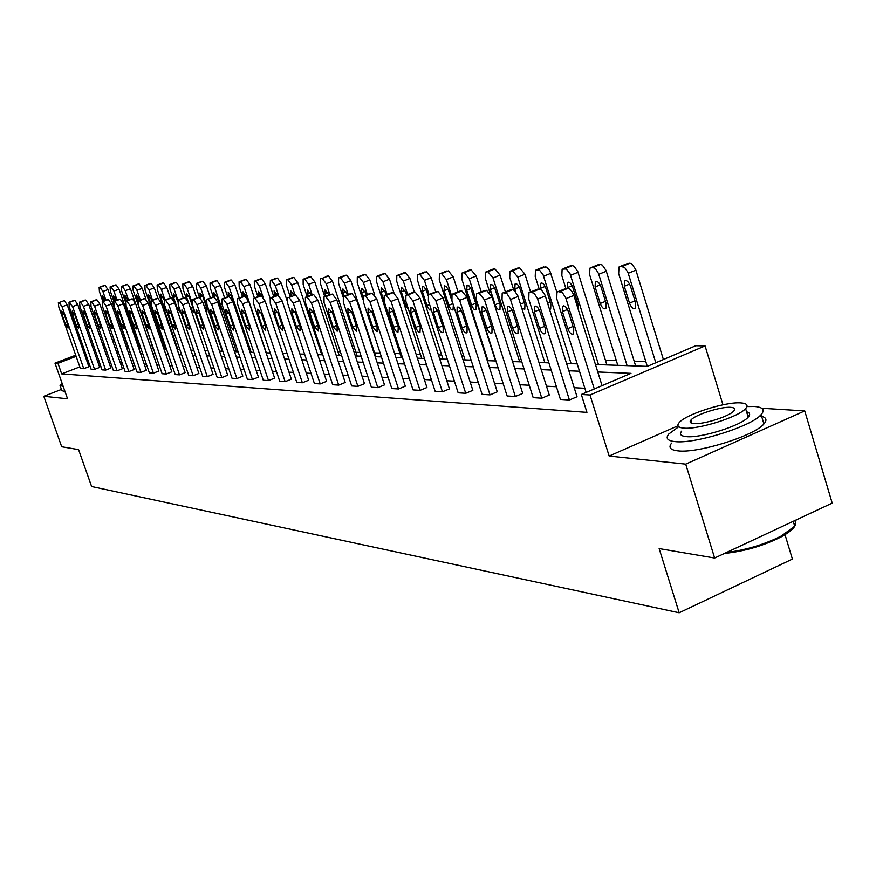 <?xml version="1.0" encoding="UTF-8"?>
<svg xmlns="http://www.w3.org/2000/svg" width="876" height="876" viewBox="0 0 876 876"><rect width="100%" height="100%" fill="white"/><g stroke="black" fill="none" stroke-linecap="round" stroke-linejoin="round"><path stroke-width="1.31" d="M61.419 389.448L43.8 396.291L67.561 398.799L54.98 363.146L75.719 355.196M714.63 558.034L685.711 464.138L804.737 410.91L832.2 503.12L714.63 558.034L659.146 548.584L679.174 612.784L91.619 486.519L78.577 449.618L61.692 446.749L43.8 396.291M645.798 361.536L634.158 361.164M616.332 360.594L605.436 360.244M486.618 356.455L485.906 356.433M463.7 355.722L461.674 355.656M441.668 355.01L438.416 354.911M420.469 354.342L416.089 354.2M400.036 353.685L394.616 353.51M380.151 353.05L374.567 352.875M359.872 352.404L355.93 352.272M340.348 351.78L337.939 351.703M321.547 351.177L320.561 351.145M176.897 346.557L176.185 346.524M164.414 346.151L162.98 346.108M152.282 345.768L150.168 345.702M139.853 345.363L138.496 345.319M595.45 364.515L647.353 366.365L695.796 345.724L705.07 345.91L590.019 394.999L581.325 394.485L630.961 373.351L597.782 371.982M722.963 404.789L705.07 345.91M804.737 410.91L761.693 408.26M784.83 534.042L792.397 559.085L679.174 612.784M536.747 289.507L539.572 289.047L541.335 289.693L545.069 295.179L577.043 396.751L569.422 400.004L560.432 399.423L528.786 299.231L528.962 292.704L530.1 292.19L534.086 293.186L537.349 298.3L569.422 400.004M484.056 290.733L486.585 290.328L491.983 296.953L522.709 393.412L515.351 396.51L507.116 395.985L476.435 300.074L476.566 293.756L479.139 293.307L484.527 299.942L515.351 396.51M435.69 291.861L437.989 291.511L443.048 297.862L472.854 390.346L465.725 393.313L458.159 392.82L428.408 300.851L428.484 294.73L430.784 294.369L435.843 300.731L465.725 393.313M391.868 292.639L384.903 295.376L393.247 292.595L398.011 298.694L426.94 387.52L420.042 390.368L413.045 389.919L384.181 301.563L384.214 295.65L386.272 295.343L391.035 301.454L420.042 390.368M377.83 387.641L349.666 302.121L345.166 296.241L343.907 296.274L351.922 293.602L356.423 299.472L384.509 384.903L377.83 387.641L371.358 387.225L343.326 302.231L343.304 296.504L343.907 296.274L342.921 293.241L342.921 288.916L346.71 293.153L347.301 294.938M305.877 297.106L313.641 294.533L317.9 300.183L345.199 382.483L338.716 385.122L332.705 384.739L305.472 302.833L305.395 297.293L307.093 297.084L311.352 302.746L338.716 385.122M276.488 295.617L278.075 295.398L282.116 300.851L308.659 380.239L302.362 382.779L296.778 382.418L270.29 303.403L270.169 298.037L271.724 297.851L275.754 303.315L302.362 382.779M243.484 296.395L244.951 296.208L248.795 301.475L274.626 378.147L268.505 380.6L263.293 380.261L237.516 303.939L237.363 298.738L238.776 298.574L242.619 303.852L268.505 380.6M212.66 297.128L214.018 296.953L217.686 302.045L242.827 376.187L236.881 378.552L232.009 378.246L206.911 304.432L206.714 299.395L208.017 299.253L211.674 304.355L236.881 378.552M183.818 297.818L185.077 297.665L188.57 302.592L213.065 374.359L207.284 376.647L202.717 376.351L178.266 304.892L178.036 300.008L179.241 299.877L182.734 304.826L207.284 376.647M156.76 298.464L157.921 298.322L161.272 303.096L185.154 372.639L179.514 374.862L175.233 374.578L151.395 305.33L151.132 300.577L152.249 300.468L155.589 305.264L179.514 374.862M126.045 301.048L132.418 298.946L135.616 303.578L158.906 371.03L153.42 373.176L149.391 372.913L126.133 305.735L125.848 301.125L126.889 301.026L130.086 305.669L153.42 373.176M107.376 299.647L108.394 299.526L111.471 304.027L134.203 369.508L128.849 371.588L125.049 371.347L102.361 306.118L102.262 301.563L103.007 301.552L106.073 306.063L128.849 371.588M84.797 300.183L85.749 300.074L88.695 304.443L110.891 368.073L105.668 370.099L102.076 369.869L79.924 306.48L79.585 302.121L80.483 302.045L83.428 306.425L105.668 370.099M63.455 300.698L64.342 300.599L67.189 304.848L88.87 366.715L83.767 368.686L80.373 368.467L58.736 306.819L58.363 302.581L59.218 302.516L62.054 306.775L83.767 368.686M584.85 388.287L574.196 387.707M556.435 386.743L546.482 386.196M529.246 385.254L519.95 384.75M503.229 383.841L494.546 383.37M478.296 382.483L470.171 382.035M454.392 381.18L446.793 380.764M431.441 379.932L424.334 379.538M409.399 378.728L402.752 378.366M388.199 377.567L381.991 377.238M367.81 376.461L361.996 376.143M348.177 375.388L342.746 375.092M329.256 374.359L324.186 374.085M311.024 373.362L306.272 373.11M293.427 372.41L288.992 372.169M276.433 371.479L272.305 371.26M260.03 370.581L256.164 370.373M244.163 369.716L240.571 369.53M228.822 368.884L225.471 368.697M213.985 368.073L210.864 367.909M199.619 367.296L196.717 367.132M185.69 366.529L183.007 366.387M172.2 365.796L169.714 365.664M159.125 365.084L156.815 364.964M146.434 364.394L144.299 364.274M134.127 363.726L132.156 363.617M122.169 363.069L120.362 362.971M110.551 362.434L108.898 362.346M99.273 361.821L97.751 361.744M89.034 363.321L87.841 363.781M79.815 366.88L61.67 373.877L586.942 412.377L581.325 394.485M73.978 300.446L74.898 300.337L77.789 304.651L99.722 367.383L94.564 369.376L91.071 369.157L69.182 306.655L69.018 302.297L72.588 306.6L94.564 369.376M95.922 299.92L96.907 299.8L99.919 304.235L122.377 368.774L117.099 370.833L113.398 370.592L90.984 306.304L90.863 301.815L91.586 301.804L94.586 306.25L117.099 370.833M119.18 299.362L120.231 299.242L123.363 303.808L146.369 370.252L140.959 372.377L137.039 372.114L114.066 305.932L113.76 301.388L114.767 301.289L117.899 305.866L140.959 372.377M143.85 298.771L144.978 298.639L148.252 303.337L171.827 371.818L166.276 374.008L162.115 373.734L138.572 305.538L138.288 300.862L139.372 300.753L142.635 305.472L166.276 374.008M170.075 298.147L171.28 297.993L174.707 302.844L198.885 373.483L193.18 375.738L188.756 375.454L164.611 305.111L164.37 300.293L160.702 294.15L160.877 297.774L164.622 308.691L167.086 312.316M198.381 297.336L192.468 299.592L199.312 297.314L202.893 302.329L227.705 375.256L221.847 377.589L217.128 377.282L192.359 304.662L192.14 299.701L193.399 299.57L196.969 304.596L221.847 377.589M227.815 296.767L229.227 296.592L232.972 301.771L258.453 377.151L252.43 379.56L247.393 379.231L221.956 304.191L221.781 299.066L223.139 298.924L226.884 304.103L252.43 379.56M259.701 296.011L261.223 295.814L265.165 301.169L291.347 379.177L285.138 381.673L279.751 381.323L253.613 303.676L253.482 298.398L254.96 298.223L258.902 303.589L285.138 381.673M293.876 295.201L295.54 294.971L299.691 300.523L326.606 381.345L320.211 383.929L314.418 383.557L287.558 303.129L287.47 297.676L289.091 297.479L293.23 303.041L320.211 383.929M324.525 296.701L332.42 294.084L336.8 299.833L364.493 383.677L357.901 386.36L351.681 385.955L324.043 302.538L324 296.909L325.773 296.668L330.142 302.439L357.901 386.36M370.855 293.142L364 295.836L372.18 293.11L376.811 299.088L405.314 386.185L398.525 388.977L391.802 388.55L363.354 301.902L363.365 296.077L365.325 295.803L369.946 301.793L398.525 388.977M412.979 292.398L415.158 292.069L420.075 298.289L449.432 388.9L442.424 391.813L435.153 391.342L405.851 301.213L405.906 295.201L408.074 294.873L412.979 301.103L442.424 391.813M459.363 291.314L461.772 290.931L466.996 297.413L497.261 391.846L490.012 394.879L482.118 394.375L451.917 300.468L452.027 294.248L454.447 293.854L459.659 300.348L490.012 394.879M509.821 290.131L512.493 289.704L514.19 290.339L517.804 295.705L549.285 395.043L541.795 398.219L533.188 397.66L502.036 299.658L502.189 293.241L503.229 292.781L507.051 293.756L510.215 298.76L541.795 398.219M61.67 373.877L57.958 363.332L54.98 363.146M678.002 425.791L609.159 456.046L685.711 464.138M609.159 456.046L590.019 394.999M83.746 352.119L84.95 351.659M93.13 348.528L94.444 348.024M102.777 344.826L104.222 344.279M112.719 341.016L114.285 340.414M85.355 352.82L84.151 353.28M76.124 356.357L57.958 363.332M579.496 371.227L568.874 370.789M551.157 370.055L541.237 369.639M524.056 368.938L514.792 368.555M498.115 367.865L489.454 367.504M473.27 366.836L465.167 366.507M449.432 365.85L441.865 365.544M426.557 364.909L419.484 364.613M404.581 364L397.967 363.726M383.458 363.135L377.271 362.872M363.135 362.292L357.342 362.051M343.567 361.481L338.158 361.262M324.722 360.704L319.663 360.496M306.545 359.959L301.815 359.762M289.003 359.237L284.59 359.05M272.075 358.536L267.957 358.361M255.726 357.857L251.883 357.704M239.925 357.211L236.345 357.058M224.639 356.576L221.299 356.433M209.857 355.963L206.747 355.842M195.534 355.371L192.643 355.251M181.671 354.802L178.989 354.692M168.225 354.243L165.739 354.145M155.194 353.707L152.895 353.619M142.558 353.192L140.434 353.105M130.294 352.678L128.334 352.601M118.38 352.196L116.585 352.119M106.817 351.714L105.164 351.648M95.572 351.254L94.061 351.188M103.554 347.038L105.208 347.093M114.953 347.444L116.749 347.509M126.681 347.86L128.641 347.925M138.769 348.287L140.894 348.363M151.209 348.736L153.508 348.812M164.031 349.185L166.517 349.272M177.259 349.655L179.93 349.754M190.891 350.137L193.782 350.247M204.973 350.641L208.072 350.75M219.504 351.156L222.843 351.276M234.516 351.692L238.097 351.824M250.043 352.24L253.876 352.382M266.085 352.809L270.202 352.962M282.696 353.4L287.109 353.565M299.899 354.014L304.618 354.178M317.714 354.649L322.762 354.824M336.187 355.306L341.585 355.492M355.338 355.985L361.12 356.193M375.235 356.696L381.421 356.915M395.897 357.43L402.511 357.66M417.381 358.185L424.455 358.437M439.741 358.985L447.297 359.259M463.01 359.817L471.102 360.102M487.264 360.671L495.915 360.978M512.57 361.569L521.822 361.897M538.981 362.511L548.891 362.861M566.586 363.496L577.185 363.868M114.69 341.563L113.113 342.166M104.616 345.429L103.182 345.976M62.021 314.495L61.736 311.122L64.156 314.484L67.759 324.744L68.043 328.106L65.612 324.733L62.021 314.495L63.893 313.794M128.192 347.914L107.956 289.584L105.076 285.379L104.134 285.499M102.799 301.355L99.415 291.599L99.13 287.361L100.017 287.273L102.886 291.478L105.908 300.183M105.35 300.391L102.459 295.836L103.357 301.136M62.174 383.535L60.061 385.593L63.171 386.338M60.214 386.031L61.857 390.685L64.977 391.462M678.703 426.732L668.804 434.003C665.366 438.241 667.413 440.77 674.958 441.592C694.613 444.209 751.542 426.437 761.124 414.644C765.252 409.869 762.996 407.143 754.356 406.486L746.943 406.574M749.254 415.706L747.786 415.815M671.607 443.114C668.191 447.395 670.26 449.979 677.816 450.844C697.493 453.615 754.389 435.865 763.927 423.951C767.617 419.703 766.237 417.031 759.788 415.925M746.571 411.797C749.998 412.727 750.535 414.512 748.192 417.151C741.392 425.616 700.548 438.427 686.215 436.62C680.685 436.04 679.185 434.2 681.725 431.091M740.833 402.905C725.58 401.547 685.503 414.403 679.13 422.681C676.579 425.758 678.068 427.565 683.598 428.101C697.909 429.82 738.775 416.987 745.607 408.61C748.52 405.26 746.932 403.354 740.833 402.905M693.858 423.579C703.198 424.652 729.445 416.374 733.792 410.986C735.621 408.862 734.603 407.647 730.748 407.34C721.025 406.431 695.106 414.709 690.945 420.053C689.27 422.068 690.233 423.239 693.858 423.579M726.445 552.515C746.242 549.964 764.54 544.456 781.337 535.992L794.718 526.191L796.087 519.983M794.685 520.64C797.872 524.735 793.273 530.21 780.877 537.054C763.237 545.868 744.436 551.332 724.452 553.446M72.522 314.44L72.237 311.013L74.712 314.429L78.358 324.832L78.632 328.226L76.157 324.81L72.522 314.44L74.438 313.717M83.319 314.375L83.045 310.903L85.563 314.364L89.253 324.908L89.527 328.358L86.998 324.897L83.319 314.375L85.29 313.63M139.525 348.32L119.048 289.179L116.125 284.919L115.15 285.039M113.869 301.333L110.354 291.215L110.08 286.923L111 286.835L113.924 291.095L117.066 300.139M116.486 300.358L113.464 295.519L114.438 301.136M135.265 302.658L130.469 288.751L127.48 284.437L126.483 284.569M125.476 302.012L121.611 290.832L121.337 286.474L122.29 286.375L125.279 290.701L128.531 300.107M127.94 300.337L124.775 295.19L125.837 301.136M94.422 314.309L94.159 310.794L96.743 314.298L100.466 324.996L100.74 328.489L98.145 324.985L94.422 314.309L96.448 313.542M145.953 299.187L142.208 288.324L139.153 283.944L138.123 284.076M153.322 348.801L133.174 290.427L132.922 286.014L133.908 285.915L136.952 290.295L140.335 300.085M139.722 300.315L136.404 294.862L137.893 302.11M105.854 314.243L105.591 310.673L108.241 314.232L112.008 325.084L112.27 328.631L109.62 325.073L105.854 314.243L107.934 313.455M152.249 300.468L157.921 298.322L154.296 287.875L151.176 283.43L150.114 283.572M165.476 349.239L145.088 290.022L144.847 285.543L145.865 285.434L148.975 289.879L152.479 300.074M151.855 300.304L148.373 294.511L148.559 298.081L153.431 311.265M117.625 314.177L117.373 310.553L120.078 314.155L123.899 325.182L124.151 328.774L121.436 325.16L117.625 314.177L119.771 313.356M170.36 298.015L166.736 287.416L163.549 282.915L162.454 283.058M177.97 349.677L157.341 289.595L157.122 285.05L158.173 284.941L161.348 289.452L164.984 300.063M129.747 314.101L129.506 310.433L132.276 314.09L136.141 325.281L136.382 328.916L133.601 325.259L129.747 314.101L131.958 313.258M183.314 297.993L179.547 286.945L176.295 282.368L175.156 282.521M174.247 301.673L169.966 289.157L169.758 284.547L170.842 284.426L174.094 289.014L177.894 300.139M177.587 301.432L176.207 297.391L173.382 293.788L173.558 297.457L177.346 308.538L180.171 312.152L180.489 311.418M142.24 314.024L142.011 310.301L144.847 314.013L148.767 325.368L148.986 329.069L146.139 325.357L142.24 314.024L144.518 313.159M196.673 297.971L192.753 286.463L189.424 281.82L188.252 281.973M186.27 298.387L182.974 288.708L182.777 284.032L183.905 283.912L187.223 288.554L191.691 301.662M191.001 309.71L193.355 312.042L193.202 308.352L189.347 297.063L186.468 293.405L186.621 297.128L187.957 301.059M155.118 313.958L154.899 310.181L157.811 313.936L161.775 325.478L161.994 329.223L159.071 325.456L155.118 313.958L157.472 313.06M210.437 297.971L206.364 285.959L202.969 281.251L201.743 281.415M199.465 297.325L196.377 288.237L196.202 283.495L197.374 283.364L200.757 288.084L222.241 351.254M206.112 311.779L206.944 311.933L206.791 308.188L202.893 296.723L199.947 293.022L200.484 297.993M193.18 375.738L168.948 305.045L165.531 300.183L164.37 300.293M168.4 313.871L168.203 310.038L171.181 313.86L175.2 325.576L175.397 329.376L172.408 325.554L168.4 313.871L170.831 312.951M224.639 297.971L220.391 285.445L216.93 280.659L215.66 280.835M213.328 296.975L210.196 287.766L210.043 282.948L211.258 282.806L214.719 287.602L236.476 351.758M220.982 311.79L220.818 308.024L216.876 296.384L213.843 292.617L214.138 296.964M182.109 313.794L181.923 309.907L184.978 313.783L189.052 325.686L189.238 329.54L186.172 325.664L182.109 313.794L184.617 312.831M239.29 297.993L234.877 284.908L231.33 280.046L230.016 280.232M227.694 296.8L224.464 287.262L224.322 282.379L225.592 282.236L229.129 287.109L251.16 352.283M235.775 310.049L231.286 296.022L228.187 292.201L228.472 296.603M196.268 313.717L196.093 309.765L199.235 313.696L203.352 325.795L203.539 329.715L200.385 325.773L196.268 313.717L198.852 312.721M254.434 298.026L249.835 284.361L246.2 279.422L244.842 279.608M242.553 296.745L239.192 286.759L239.071 281.798L240.385 281.645L244.01 286.594L266.315 352.82M246.835 297.61L242.991 291.785L243.331 296.438M210.897 313.63L210.733 309.622L213.952 313.608L218.135 325.905L218.299 329.88L215.069 325.883L210.897 313.63L213.569 312.601M270.082 298.125L265.286 283.791L261.563 278.776L254.609 281.076M257.905 296.69L254.39 286.233L254.292 281.196L255.661 281.032L259.373 286.058L263.096 297.139M261.782 295.957L258.278 291.336L258.705 296.384M226.008 313.542L225.866 309.469L229.173 313.52L233.41 326.025L233.564 330.066L230.235 326.003L226.008 313.542L228.767 312.469M286.923 300.194L281.24 283.2L277.44 278.097L275.962 278.316M273.783 296.646L270.104 285.685L270.421 280.44L271.45 280.397L275.25 285.51L278.601 295.519M277.626 295.409L274.079 290.887L274.604 296.329M241.645 313.444L241.513 309.316L244.919 313.422L249.211 326.146L249.353 330.252L245.926 326.124L241.645 313.444L244.503 312.338M321.777 354.791L297.752 282.598L293.854 277.407L292.321 277.626M290.186 296.625L286.353 285.127L286.715 279.783L287.788 279.74L291.675 284.941L295.026 294.993M294.084 295.07L290.416 290.416L291.04 296.285M257.829 313.356L257.708 309.151L261.212 313.334L265.57 326.277L265.691 330.438L262.165 326.255L257.829 313.356L260.774 312.206M339.176 355.415L314.834 281.962L310.827 276.696L309.239 276.925M307.169 296.603L303.162 284.536L303.129 279.269L304.673 279.061L308.67 284.35L312.086 294.654M311.21 295.037L307.312 289.934L308.056 296.263M274.571 313.258L274.484 308.987L278.086 313.236L282.499 326.409L282.598 330.635L278.973 326.376L274.571 313.258L277.626 312.064M357.178 356.05L332.508 281.316L328.412 275.951L326.748 276.192M324.755 296.614L320.55 283.933L320.55 278.579L322.16 278.36L326.266 283.736L329.858 294.621M328.938 294.982L324.81 289.43L325.664 296.252M291.927 313.148L291.85 308.812L295.562 313.126L300.041 326.54L300.129 330.832L296.395 326.518L291.927 313.148L295.092 311.922M375.837 356.718L350.827 280.638L346.611 275.184L344.881 275.436M343.031 296.833L338.574 283.309L338.585 277.867L340.282 277.637L344.487 283.112L348.254 294.566M309.918 313.05L309.863 308.637L313.696 313.028L318.229 326.682L318.306 331.04L314.451 326.66L309.918 313.05L313.203 311.757M374.72 294.949L369.814 279.948L365.489 274.385L357.791 276.936M362.795 299.592L357.244 282.663L357.288 277.134L359.061 276.882L363.376 282.455L367.329 294.522M366.343 294.916L365.61 292.683L361.7 288.379L361.678 292.781L362.949 296.679M328.588 312.94L328.544 308.462L332.497 312.918L337.107 326.836L337.161 331.259L333.176 326.803L328.588 312.94L331.982 311.604M393.904 292.737L389.502 279.214L385.057 273.553L377.227 276.148M401.328 357.616L376.614 281.995L376.68 276.367L378.531 276.104L382.965 281.776L387.126 294.5M386.086 294.905L385.21 292.19L381.17 287.821L381.126 292.288L385.889 306.797M347.958 312.82L347.936 308.275L352.032 312.798L356.696 326.978L356.74 331.478L352.623 326.956L347.958 312.82L351.495 311.429M414.359 292.091L409.935 278.469L405.369 272.699L397.397 275.349M421.772 358.35L396.708 281.295L396.795 275.579L398.744 275.294L403.31 281.076L407.668 294.5M406.595 294.905L405.544 291.686L401.383 287.251L401.307 291.796L405.873 305.812L408.785 310.235M368.084 312.71L368.084 308.078L372.311 312.677L377.052 327.142L377.074 331.708L372.815 327.109L368.084 312.71L371.752 311.254M435.733 291.85L431.167 277.681L426.47 271.801L417.699 274.757L417.567 280.572L442.993 359.105M425.09 271.867L418.367 274.506L419.735 274.451L424.433 280.342L428.988 294.445M428.046 295.409L426.196 289.901L423.842 286.748L422.363 286.649L422.276 291.27L427.674 307.421L429.755 309.995L431.353 309.951M389.01 312.579L389.262 307.728L391.222 308.604L392.908 311.265L398.219 327.306L397.989 332.113L396.379 331.599L394.32 328.577L389.01 312.579L392.82 311.068M458.038 291.839L453.231 276.871L448.392 270.881L439.413 273.914L439.259 279.827L465.046 359.883M446.968 270.936L440.135 273.63L441.559 273.575L446.388 279.575L451.447 295.311M444.055 290.722L449.246 306.589L450.965 309.217L453.001 310.038L453.341 305.242L448.14 289.332L446.07 286.364L444.417 285.872L444.055 290.722L448.052 289.146M410.789 312.458L411.063 307.509L412.727 308.024L414.841 311.1L420.25 327.471L419.987 332.365L418.312 331.873L416.177 328.774L410.789 312.458L414.742 310.881M481.242 291.861L476.183 276.028L471.2 269.918L468.923 270.29M487.976 360.704L461.805 279.039L461.991 273.038L464.258 272.666L469.229 278.787L495.52 360.967M466.711 290.164L471.989 306.348L474.146 309.392L475.876 309.852L476.248 304.968L470.97 288.73L468.824 285.696L467.105 285.226L466.711 290.164L470.872 288.511M433.456 312.327L433.762 307.29L435.887 308.144L437.693 310.925L443.179 327.657L443.147 332.442C441.548 333.143 439.96 331.533 438.394 327.613L433.456 312.327L437.573 310.673M505.397 291.916L500.076 275.152L494.94 268.91L492.553 269.315M489.914 292.759L485.282 278.229L485.49 272.118L487.888 271.713L493.013 277.966L519.687 361.821M490.297 289.573L495.126 304.738C496.67 308.626 498.291 310.192 499.966 309.469L500.097 304.684L494.732 288.095L492.509 285.007L490.724 284.547L490.297 289.573L494.611 287.854M457.075 312.185L457.152 307.246C458.816 306.512 460.447 308.144 462.046 312.152L467.083 327.832L467.028 332.705C465.364 333.471 463.711 331.84 462.101 327.799L457.075 312.185L461.367 310.465M530.582 292.004L524.976 274.232L519.676 267.87L517.168 268.297M513.752 290.065L509.733 277.385L509.974 271.177L512.504 270.728L517.793 277.101L544.861 362.719M521.789 308.221L524.79 309.239L524.943 304.388L520.026 288.839C518.45 284.875 516.785 283.276 515.044 284.043L514.858 288.97L515.833 292.026M481.723 312.042L481.811 307.027C483.552 306.217 485.249 307.881 486.903 312.009L492.016 328.029L491.951 332.968C490.199 333.822 488.49 332.157 486.815 327.985L481.723 312.042L486.191 310.235M556.884 292.255L549.69 270.41L546.701 267.103L542.824 267.235M539.178 289.058L535.225 276.498L535.488 270.191L539.397 270.027L543.076 274.736L571.108 363.649M549.548 309.359L550.686 309.009L550.851 304.071L545.857 288.193C544.226 284.109 542.496 282.477 540.667 283.331L540.799 289.365M507.445 311.889L507.554 306.797C509.372 305.899 511.146 307.585 512.854 311.856L518.055 328.226L517.968 333.241C516.139 334.183 514.354 332.497 512.624 328.193L507.445 311.889L512.11 309.995M606.893 364.92L577.766 271.527L574.119 266.249L572.378 265.647L569.597 266.129M565.863 288.478L561.834 275.579L562.118 269.173L566.235 268.954L570.046 273.772L598.505 364.624M577.93 308.451L577.886 303.753L572.827 287.525C571.13 283.298 569.323 281.656 567.418 282.587L567.418 288.368M534.316 311.736L534.448 306.567C536.364 305.571 538.203 307.29 539.988 311.703L545.266 328.445L545.168 333.526C543.251 334.566 541.39 332.847 539.583 328.401L534.316 311.736L539.189 309.754M635.648 365.949L606.072 270.465L602.305 265.078L600.487 264.453L597.552 264.979M617.799 365.314L589.614 274.615L589.931 268.111L592.953 267.498L595.713 268.921L598.516 273.52L627.106 365.642M595.111 286.967L600.235 303.479C602.02 307.892 603.925 309.556 605.929 308.483L606.137 303.414L600.991 286.824C599.228 282.455 597.344 280.791 595.341 281.809L595.111 286.967L600.202 284.897M586.153 392.426L556.764 298.782L556.961 292.157L558.209 291.577L562.37 292.595L565.732 297.829L594.289 388.966M602.053 385.659L573.868 295.431L566.005 298.628M562.436 311.571L562.578 306.326C564.582 305.231 566.509 306.961 568.36 311.527L573.736 328.664L573.616 333.822C571.612 334.96 569.663 333.23 567.79 328.62L562.436 311.571L567.528 309.48M564.921 288.861L567.9 288.357L569.739 289.025L572.105 291.631L573.868 295.431M663.395 359.532L635.658 269.359L631.771 263.851L629.888 263.216L626.778 263.775M647.287 366.365L618.664 273.608L618.993 267.005L620.296 266.403L624.588 267.333L627.982 272.48L655.806 362.763M624.292 286.244L629.505 303.14C631.355 307.695 633.348 309.381 635.45 308.199L635.669 303.063L630.446 286.091C628.607 281.579 626.647 279.882 624.544 281.01L624.292 286.244L629.614 284.065M67.189 304.848L62.054 306.775M64.342 300.599L59.218 302.516M65.612 324.733L67.496 324.021M102.886 291.478L107.956 289.584M100.017 287.273L105.076 285.379M99.317 287.295L104.375 285.412M104.66 298.475L102.689 299.22M77.789 304.651L72.588 306.6M74.208 300.358L69.018 302.297M74.898 300.337L69.708 302.286M76.157 324.81L78.095 324.076M88.695 304.443L83.428 306.425M85.038 300.096L79.793 302.056M85.749 300.074L80.483 302.045M86.998 324.897L88.98 324.142M113.924 291.095L119.048 289.179M111 286.835L116.125 284.919M110.288 286.857L115.402 284.941M115.709 298.179L113.683 298.946M125.279 290.701L130.469 288.751M122.29 286.375L127.48 284.437M121.556 286.408L126.735 284.47M127.064 297.884L124.983 298.661M99.919 304.235L94.586 306.25M96.185 299.822L90.863 301.815M96.907 299.8L91.586 301.804M98.145 324.985L100.192 324.208M136.952 290.295L142.208 288.324M133.908 285.915L139.153 283.944M133.152 285.937L138.397 283.977M138.747 297.566L136.601 298.377M111.471 304.027L106.073 306.063M107.649 299.537L102.262 301.563M108.394 299.526L103.007 301.552M109.62 325.073L111.723 324.262M148.975 289.879L154.296 287.875M145.865 285.434L151.176 283.43M145.088 285.466L150.398 283.463M150.771 297.249L148.559 298.081M123.363 303.808L117.899 305.866M119.464 299.253L114 301.311M120.231 299.242L114.767 301.289M121.436 325.16L123.604 324.328M161.348 289.452L166.736 287.416M158.173 284.941L163.549 282.915M157.373 284.974L162.75 282.948M163.144 296.909L160.877 297.774M165.706 308.286L164.622 308.691M135.616 303.578L130.086 305.669M131.619 298.957L126.1 301.048M132.418 298.946L126.889 301.026M133.601 325.259L135.846 324.405M174.094 289.014L179.547 286.945M170.842 284.426L176.295 282.368M170.021 284.459L175.474 282.411M175.89 296.57L173.558 297.457M179.262 307.815L177.346 308.538M148.252 303.337L142.635 305.472M144.157 298.65L138.561 300.775M144.978 298.639L139.372 300.753M146.139 325.357L148.449 324.47M187.223 288.554L192.753 286.463M183.905 283.912L189.424 281.82M183.062 283.944L188.57 281.853M189.019 296.219L186.621 297.128M192.895 307.454L190.541 308.352M161.272 303.096L155.589 305.264M157.089 298.344L151.406 300.49M159.071 325.456L161.458 324.536M200.757 288.084L206.364 285.959M197.374 283.364L202.969 281.251M196.498 283.397L202.082 281.284M202.564 295.847L200.078 296.8M206.484 307.257L204.787 307.914M174.707 302.844L168.948 305.045M170.415 298.015L164.666 300.205M171.28 297.993L165.531 300.183M172.408 325.554L174.871 324.613M214.719 287.602L220.391 285.445M211.258 282.806L216.93 280.659M210.36 282.849L216.022 280.692M216.525 295.475L213.974 296.449M220.489 307.06L219.515 307.443M188.57 302.592L182.734 304.826M184.179 297.687L178.343 299.899M185.077 297.665L179.241 299.877M186.172 325.664L188.712 324.689M229.129 287.109L234.877 284.908M225.592 282.236L231.33 280.046M224.661 282.269L230.399 280.09M230.935 295.081L228.297 296.099M202.893 302.329L196.969 304.596M199.312 297.314L193.399 299.57M200.385 325.773L203.002 324.755M244.01 286.594L249.835 284.361M240.385 281.645L246.2 279.422M239.422 281.678L245.236 279.466M245.806 294.686L243.09 295.727M217.686 302.045L211.674 304.355M213.065 296.975L207.064 299.274M214.018 296.953L208.017 299.253M215.069 325.883L217.774 324.843M259.373 286.058L265.286 283.791M255.661 281.032L261.563 278.776M254.664 281.065L260.566 278.809M261.168 294.259L258.354 295.343M232.972 301.771L226.884 304.103M228.231 296.614L222.154 298.946M229.227 296.592L223.139 298.924M230.235 326.003L233.038 324.919M275.25 285.51L281.24 283.2M271.45 280.397L277.44 278.097M270.421 280.44L276.4 278.141M277.046 293.832L274.144 294.949M248.795 301.475L242.619 303.852M243.922 296.23L237.757 298.596M244.951 296.208L238.776 298.574M245.926 326.124L248.828 324.996M291.675 284.941L297.752 282.598M287.788 279.74L293.854 277.407M286.715 279.783L292.781 277.451M293.46 293.383L290.46 294.544M265.165 301.169L258.902 303.589M260.161 295.836L253.909 298.245M261.223 295.814L254.96 298.223M262.165 326.255L265.165 325.084M308.67 284.35L314.834 281.962M304.673 279.061L310.827 276.696M303.578 279.105L309.721 276.739M310.443 292.923L307.345 294.128M282.116 300.851L275.754 303.315M276.98 295.431L270.629 297.884M278.075 295.398L271.724 297.851M278.973 326.376L282.083 325.16M326.266 283.736L332.508 281.316M322.16 278.36L328.412 275.951M328.029 292.442L324.821 293.69M299.691 300.523L293.23 303.041M295.54 294.971L289.091 297.479M296.395 326.518L299.614 325.248M344.487 283.112L350.827 280.638M340.282 277.637L346.611 275.184M339.1 277.681L345.429 275.228M346.239 291.949L342.921 293.241M317.9 300.183L311.352 302.746M312.458 294.566L305.921 297.106M313.641 294.533L307.093 297.084M314.451 326.66L317.791 325.335M363.376 282.455L369.814 279.948M359.061 276.882L365.489 274.385M357.835 276.925L364.263 274.429M365.117 291.423L361.678 292.781M336.8 299.833L330.142 302.439M331.194 294.106L324.558 296.701M332.42 294.084L325.773 296.668M333.176 326.803L336.647 325.434M382.965 281.776L389.502 279.214M378.531 276.104L385.057 273.553M377.26 276.148L383.787 273.608M384.695 290.887L381.126 292.288M356.423 299.472L349.666 302.121M350.652 293.635L343.907 296.274M351.922 293.602L345.166 296.241M352.623 326.956L356.214 325.522M403.31 281.076L409.935 278.469M398.744 275.294L405.369 272.699M397.43 275.338L404.044 272.754M405.019 290.328L401.307 291.796M407.176 305.286L405.873 305.812M376.811 299.088L369.946 301.793M372.18 293.11L365.325 295.803M372.815 327.109L376.56 325.62M424.433 280.342L431.167 277.681M419.735 274.451L426.47 271.801M426.119 289.748L422.276 291.27M429.579 304.487L426.897 305.56M398.011 298.694L391.035 301.454M393.247 292.595L386.272 295.343M393.817 327.274L397.704 325.719M446.388 279.575L453.231 276.871M441.559 273.575L448.392 270.881M452.826 303.665L448.753 305.297M420.075 298.289L412.979 301.103M413.724 292.102L406.65 294.894M415.158 292.069L408.074 294.873M415.651 327.438L419.703 325.817M469.229 278.787L476.183 276.028M464.258 272.666L471.2 269.918M462.78 272.721L469.711 269.983M475.723 303.315L471.474 305.023M443.048 297.862L435.843 300.731M436.489 291.544L429.295 294.402M437.989 291.511L430.784 294.369M438.394 327.613L442.621 325.916M493.013 277.966L500.076 275.152M487.888 271.713L494.94 268.91M486.344 271.779L493.396 268.976M499.55 302.954L495.126 304.738M466.996 297.413L459.659 300.348M460.218 290.974L452.903 293.887M461.772 290.931L454.447 293.854M462.101 327.799L466.503 326.014M517.793 277.101L524.976 274.232M512.504 270.728L519.676 267.87M510.894 270.793L518.055 267.936M519.359 287.164L514.858 288.97M524.374 302.581L520.497 304.147M491.983 296.953L484.527 299.942M484.965 290.372L477.53 293.35M486.585 290.328L479.139 293.307M486.815 327.985L491.414 326.124M543.635 276.214L550.927 273.279M538.171 269.699L545.463 266.786M536.495 269.764L543.777 266.851M545.157 286.441L540.47 288.335M550.259 302.187L547.631 303.249M518.066 296.471L510.478 299.526M510.796 289.748L503.229 292.781M512.493 289.704L504.915 292.748M512.624 328.193L517.42 326.233M570.605 275.272L578.029 272.283M564.965 268.625L572.378 265.647M563.213 268.691L570.615 265.724M572.083 285.685L567.199 287.667M577.273 301.771L576.003 302.286M545.332 295.957L537.612 299.088M537.798 289.091L530.1 292.19M539.572 289.047L531.863 292.157M539.583 328.401L544.598 326.343M598.779 274.298L606.334 271.242M592.953 267.498L600.487 264.453M591.114 267.574L598.647 264.53M605.491 301.333L600.235 303.479M566.038 288.401L558.209 291.577M567.9 288.357L560.049 291.533M567.79 328.62L573.035 326.452M628.245 273.279L635.932 270.147M622.212 266.326L629.888 263.216M620.296 266.403L627.961 263.293M634.99 300.862L629.505 303.14M99.273 287.306L104.178 285.466M793.251 521.308L794.718 526.191M691.941 423.283L690.945 420.053M748.192 417.151L745.607 408.61M761.124 414.644L763.927 423.951M780.877 537.054L781.337 535.992M74.011 300.413L68.974 302.297M84.83 300.15L79.738 302.067M110.234 286.868L115.194 285.007M121.501 286.408L126.516 284.536M95.966 299.888L90.808 301.826M133.097 285.948L138.167 284.043M107.419 299.614L102.218 301.574M145.033 285.466L150.157 283.539M119.213 299.329L113.957 301.311M157.319 284.974L162.498 283.025M169.966 284.47L175.2 282.488M143.894 298.738L138.507 300.775M183.007 283.944L188.296 281.941M156.804 298.431L151.351 300.49M196.443 283.408L201.787 281.382M170.119 298.114L164.611 300.205M210.306 282.849L215.704 280.802M183.861 297.785L178.288 299.91M224.606 282.28L230.059 280.2M239.367 281.689L244.886 279.575M212.704 297.095L207.021 299.274M227.859 296.745L222.11 298.946M270.377 280.44L276.006 278.283M243.517 296.373L237.714 298.606M286.671 279.783L292.354 277.604M259.734 295.989L253.865 298.245M303.523 279.105L309.272 276.893M276.52 295.584L270.585 297.884M339.056 277.681L344.914 275.414M422.911 286.441L422.363 286.649M389.032 307.881L389.59 307.662M444.767 285.795L444.176 286.036M410.822 307.673L411.446 307.432M467.499 285.138L466.853 285.39M433.51 307.465L434.189 307.191M491.173 284.448L490.45 284.733M457.152 307.246L457.907 306.95M515.833 283.725L515.044 284.043M481.811 307.027L482.654 306.688M541.543 282.97L540.667 283.331M507.554 306.797L508.485 306.425M568.393 282.192L567.418 282.587M534.448 306.567L535.488 306.14M596.436 281.371L595.341 281.809M562.578 306.326L563.739 305.844M625.76 280.517L624.544 281.01"/></g></svg>
